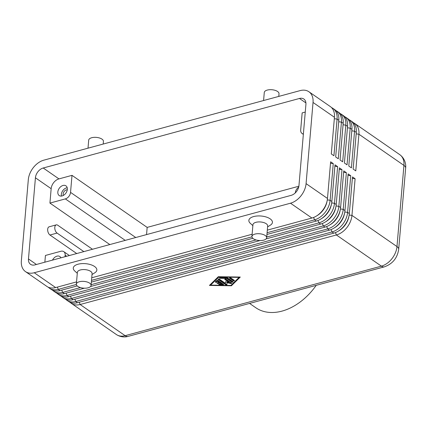<?xml version="1.0" encoding="UTF-8"?>
<svg xmlns="http://www.w3.org/2000/svg" width="427" height="427" viewBox="0 0 427 427"><rect width="100%" height="100%" fill="white"/><g stroke="black" fill="none" stroke-linecap="round" stroke-linejoin="round"><path stroke-width="0.64" d="M48.299 287.227A17.737 12.319 -55.3 0 0 48.603 287.515A17.737 12.319 -55.3 0 0 49.527 288.257A17.737 12.319 -55.3 0 0 58.275 289.383L76.364 284.478M327.082 201.058A15.666 10.883 124.7 0 1 322.705 210.687A15.666 10.883 124.7 0 1 316.941 215.704M267.094 232.72L314.528 219.846A17.737 12.319 -55.3 0 0 324.99 212.513A17.737 12.319 -55.3 0 0 330.114 200.274L333.257 163.61L330.631 161.796L327.488 198.454A17.737 12.319 124.7 0 1 325.657 205.307A17.737 12.319 124.7 0 1 322.369 210.698A17.737 12.319 124.7 0 1 320.415 212.876A17.737 12.319 124.7 0 1 311.907 218.032L267.313 230.132M327.488 198.454L306.079 183.631A17.737 12.319 124.7 0 1 300.955 195.87A17.737 12.319 124.7 0 1 290.493 203.204L311.907 218.032M76.545 281.9L55.654 287.568A17.737 12.319 124.7 0 1 46.906 286.437L25.492 271.615A17.737 12.319 124.7 0 1 24.569 270.873A17.737 12.319 124.7 0 1 21.35 260.897L28.31 179.724A17.737 12.319 124.7 0 1 33.429 167.48A17.737 12.319 124.7 0 1 43.89 160.146L300.144 90.609A17.737 12.319 124.7 0 1 308.892 91.741A17.737 12.319 124.7 0 1 309.821 92.478A17.737 12.319 124.7 0 1 313.034 102.459L334.448 117.281L331.304 153.944L333.93 155.759L337.074 119.096A17.737 12.319 -55.3 0 0 333.855 109.12A17.737 12.319 -55.3 0 0 332.932 108.383A17.737 12.319 -55.3 0 0 331.533 107.593M55.654 287.568L34.24 272.746A17.737 12.319 124.7 0 1 25.492 271.615M320.415 212.876L320.8 212.491A15.666 10.883 -55.3 0 0 322.529 210.564A15.666 10.883 -55.3 0 0 325.433 205.803L325.657 205.307M52.67 290.248A17.737 12.319 -55.3 0 0 52.975 290.541A17.737 12.319 -55.3 0 0 53.898 291.278A17.737 12.319 -55.3 0 0 62.646 292.41L80.431 287.584M331.453 204.085A15.666 10.883 124.7 0 1 327.071 213.713A15.666 10.883 124.7 0 1 321.312 218.731M266.72 237.033L318.9 222.873A17.737 12.319 -55.3 0 0 329.361 215.539A17.737 12.319 -55.3 0 0 334.48 203.295L337.624 166.637L335.003 164.822L331.859 201.48A17.737 12.319 124.7 0 1 330.028 208.328A17.737 12.319 124.7 0 1 326.74 213.724A17.737 12.319 124.7 0 1 324.782 215.902A17.737 12.319 124.7 0 1 316.279 221.058L266.944 234.444M77.218 285.93L60.026 290.595A17.737 12.319 124.7 0 1 51.277 289.463L49.527 288.257M324.782 215.902L325.171 215.518A15.666 10.883 -55.3 0 0 326.901 213.591A15.666 10.883 -55.3 0 0 329.804 208.83L330.028 208.328M57.042 293.274A17.737 12.319 -55.3 0 0 57.341 293.568A17.737 12.319 -55.3 0 0 58.269 294.304A17.737 12.319 -55.3 0 0 67.018 295.436L323.271 225.899A17.737 12.319 -55.3 0 0 333.733 218.565A17.737 12.319 -55.3 0 0 338.851 206.321L341.995 169.663L339.374 167.848L336.23 204.506A17.737 12.319 124.7 0 1 334.394 211.354A17.737 12.319 124.7 0 1 331.106 216.751A17.737 12.319 124.7 0 1 329.153 218.928A17.737 12.319 124.7 0 1 320.645 224.079L266.106 238.885M335.825 207.111A15.666 10.883 124.7 0 1 331.443 216.74A15.666 10.883 124.7 0 1 325.684 221.757M84.397 288.193L64.392 293.621A17.737 12.319 124.7 0 1 55.643 292.49L53.898 291.278M329.153 218.928L329.543 218.544A15.666 10.883 -55.3 0 0 331.267 216.617A15.666 10.883 -55.3 0 0 334.176 211.856L334.394 211.354M61.413 296.301A17.737 12.319 -55.3 0 0 61.712 296.594A17.737 12.319 -55.3 0 0 62.636 297.331A17.737 12.319 -55.3 0 0 71.384 298.462L327.637 228.92A17.737 12.319 -55.3 0 0 338.099 221.592A17.737 12.319 -55.3 0 0 343.223 209.347L346.366 172.689L343.746 170.875L340.602 207.533A17.737 12.319 124.7 0 1 338.766 214.381A17.737 12.319 124.7 0 1 335.478 219.772A17.737 12.319 124.7 0 1 333.524 221.955A17.737 12.319 124.7 0 1 325.016 227.105L68.763 296.648A17.737 12.319 124.7 0 1 60.015 295.516L58.269 294.304M340.191 210.137A15.666 10.883 124.7 0 1 335.814 219.766A15.666 10.883 124.7 0 1 330.05 224.783M333.524 221.955L333.914 221.57A15.666 10.883 -55.3 0 0 335.638 219.643A15.666 10.883 -55.3 0 0 338.542 214.882L338.766 214.381M65.779 299.327A17.737 12.319 -55.3 0 0 66.084 299.621A17.737 12.319 -55.3 0 0 67.007 300.357A17.737 12.319 -55.3 0 0 75.755 301.489L332.009 231.946A17.737 12.319 -55.3 0 0 342.47 224.613A17.737 12.319 -55.3 0 0 347.594 212.374L350.738 175.716L348.112 173.901L344.968 210.559A17.737 12.319 124.7 0 1 343.137 217.407A17.737 12.319 124.7 0 1 339.849 222.798A17.737 12.319 124.7 0 1 337.896 224.981A17.737 12.319 124.7 0 1 329.388 230.132L73.134 299.674A17.737 12.319 124.7 0 1 64.386 298.542L62.636 297.331M344.562 213.164A15.666 10.883 124.7 0 1 340.186 222.793A15.666 10.883 124.7 0 1 334.421 227.81M337.896 224.981L338.28 224.597A15.666 10.883 -55.3 0 0 340.009 222.67A15.666 10.883 -55.3 0 0 342.913 217.903L343.137 217.407M70.151 302.353A17.737 12.319 -55.3 0 0 70.455 302.642A17.737 12.319 -55.3 0 0 71.378 303.383A17.737 12.319 -55.3 0 0 80.127 304.515L336.38 234.973A17.737 12.319 -55.3 0 0 346.841 227.639A17.737 12.319 -55.3 0 0 351.96 215.4L355.104 178.742L352.483 176.927L349.339 213.585A17.737 12.319 124.7 0 1 347.509 220.433A17.737 12.319 124.7 0 1 344.221 225.824A17.737 12.319 124.7 0 1 342.262 228.007A17.737 12.319 124.7 0 1 333.759 233.158L77.506 302.7A17.737 12.319 124.7 0 1 68.758 301.569L67.007 300.357M348.934 216.19A15.666 10.883 124.7 0 1 344.552 225.814A15.666 10.883 124.7 0 1 338.792 230.836M342.262 228.007L342.651 227.623A15.666 10.883 -55.3 0 0 344.381 225.696A15.666 10.883 -55.3 0 0 347.284 220.93L347.509 220.433M308.892 91.741L330.306 106.563A17.737 12.319 124.7 0 1 331.229 107.305A17.737 12.319 124.7 0 1 334.448 117.281M332.932 108.383L334.677 109.59A17.737 12.319 124.7 0 1 335.601 110.331A17.737 12.319 124.7 0 1 338.819 120.307L335.675 156.965L338.296 158.78L341.44 122.122A17.737 12.319 -55.3 0 0 338.221 112.146A17.737 12.319 -55.3 0 0 337.298 111.404L339.049 112.616A17.737 12.319 124.7 0 1 339.972 113.358A17.737 12.319 124.7 0 1 343.191 123.334L340.047 159.992L342.667 161.806L345.811 125.148A17.737 12.319 -55.3 0 0 342.593 115.173A17.737 12.319 -55.3 0 0 341.669 114.431L343.42 115.642A17.737 12.319 124.7 0 1 344.343 116.384A17.737 12.319 124.7 0 1 347.562 126.36L344.418 163.018L347.039 164.833L350.183 128.175A17.737 12.319 -55.3 0 0 346.964 118.199A17.737 12.319 -55.3 0 0 346.041 117.457L347.786 118.669A17.737 12.319 124.7 0 1 348.71 119.405A17.737 12.319 124.7 0 1 351.928 129.386L348.784 166.044L351.41 167.859L354.554 131.201A17.737 12.319 -55.3 0 0 351.336 121.225A17.737 12.319 -55.3 0 0 350.412 120.483L352.158 121.695A17.737 12.319 124.7 0 1 353.081 122.432A17.737 12.319 124.7 0 1 356.299 132.413L353.156 169.071L355.776 170.885L358.92 134.227A17.737 12.319 -55.3 0 0 355.702 124.246A17.737 12.319 -55.3 0 0 354.778 123.51A17.737 12.319 -55.3 0 0 353.385 122.725M350.412 120.483A17.737 12.319 -55.3 0 0 349.014 119.699M346.041 117.457A17.737 12.319 -55.3 0 0 344.642 116.672M341.669 114.431A17.737 12.319 -55.3 0 0 340.276 113.646M337.298 111.404A17.737 12.319 -55.3 0 0 335.905 110.62M135.754 237.524L70.54 192.374A5.914 4.105 124.7 0 1 68.832 196.457A5.914 4.105 124.7 0 1 65.347 198.902L125.25 240.374M303.378 133.993A5.914 4.105 124.7 0 1 302.076 133.491A5.914 4.105 124.7 0 1 301.766 133.245A5.914 4.105 124.7 0 1 300.693 129.92L302.156 112.899L305.262 112.055M44.856 262.189L45.433 255.458L60.858 251.268A5.914 4.105 124.7 0 1 63.772 251.647A5.914 4.105 124.7 0 1 64.082 251.893A5.914 4.105 124.7 0 1 65.155 255.218L66.671 256.269M295.297 192.892L295.308 192.764A5.914 4.105 124.7 0 1 297.016 188.681A5.914 4.105 124.7 0 1 298.697 187.095M67.274 189.818A3.635 2.525 -55.3 0 0 63.153 193.911A3.635 2.525 -55.3 0 0 63.399 195.406M67.322 189.412A5.914 4.105 124.7 0 1 64.194 194.888A5.914 4.105 124.7 0 1 59.209 195.561A5.914 4.105 124.7 0 1 57.826 191.99A5.914 4.105 124.7 0 1 60.954 186.514A5.914 4.105 124.7 0 1 65.939 185.841A5.914 4.105 124.7 0 1 67.322 189.412M67.199 187.752A5.914 4.105 -55.3 0 0 61.323 194.408A5.914 4.105 -55.3 0 0 61.445 196.068M76.353 284.142L77.367 272.357A7.387 3.379 4.9 0 1 80.356 269.96A7.387 3.379 4.9 0 1 88.181 270.227A7.387 3.379 4.9 0 1 92.088 273.616L91.079 285.401A7.387 3.379 4.9 0 1 88.085 287.798A7.387 3.379 4.9 0 1 80.265 287.531A7.387 3.379 4.9 0 1 76.353 284.142A7.387 3.379 4.9 0 1 79.347 281.745A7.387 3.379 4.9 0 1 87.167 282.007A7.387 3.379 4.9 0 1 91.079 285.401M77.287 273.291L74.725 270.969A11.823 5.407 4.9 0 1 78.072 264.217A11.823 5.407 4.9 0 1 93.166 265.669A11.823 5.407 4.9 0 1 94.927 272.698L92.008 274.55M266.661 237.754L267.67 225.974A7.387 3.379 -175.1 0 0 263.758 222.579A7.387 3.379 -175.1 0 0 255.938 222.312A7.387 3.379 -175.1 0 0 252.944 224.709L251.935 236.494A7.387 3.379 -175.1 0 0 255.848 239.883A7.387 3.379 -175.1 0 0 263.667 240.15A7.387 3.379 -175.1 0 0 266.661 237.754A7.387 3.379 -175.1 0 0 262.749 234.359A7.387 3.379 -175.1 0 0 254.93 234.097A7.387 3.379 -175.1 0 0 251.935 236.494M252.864 225.643L250.307 223.321A11.823 5.407 4.9 0 1 253.654 216.569A11.823 5.407 4.9 0 1 268.748 218.021A11.823 5.407 4.9 0 1 270.51 225.05L267.59 226.902M88.01 148.174L88.704 140.12A7.387 3.379 4.9 0 1 91.693 137.729A7.387 3.379 4.9 0 1 99.518 137.99A7.387 3.379 4.9 0 1 103.425 141.385L103.195 144.054M278.778 96.406L279.007 93.737A7.387 3.379 -175.1 0 0 275.095 90.343A7.387 3.379 -175.1 0 0 267.275 90.081A7.387 3.379 -175.1 0 0 264.281 92.472L263.592 100.526M249.576 303.421L255.773 307.718A53.204 36.957 -55.3 0 0 282.017 311.107A53.204 36.957 -55.3 0 0 316.215 285.337M92.478 249.267L57.757 225.226A4.435 2.461 74.8 0 0 56.257 224.874A4.435 2.461 74.8 0 0 54.811 228.541A4.435 2.461 74.8 0 0 57.085 233.083L83.847 251.61M76.727 253.542L49.964 235.015A4.435 2.461 -105.2 0 1 47.696 230.473A4.435 2.461 -105.2 0 1 49.142 226.806L56.257 224.874M298.879 186.225L147.166 227.399L72.003 175.353L58.953 178.897A8.866 6.159 -55.3 0 0 51.16 188.686L49.927 203.087L109.83 244.559M28.47 258.965L35.425 177.792A8.866 6.159 124.7 0 1 43.218 168.003L299.471 98.466A8.866 6.159 124.7 0 1 303.848 99.032A8.866 6.159 124.7 0 1 305.919 104.391L298.959 185.564A8.866 6.159 124.7 0 1 291.166 195.347L34.913 264.889A8.866 6.159 124.7 0 1 30.541 264.324A8.866 6.159 124.7 0 1 28.47 258.965L36.428 264.478M146.552 234.594L147.166 227.399M218.304 276.707L240.284 277.054L231.413 285.78L209.433 285.428L218.304 276.707M52.516 260.112A5.914 4.105 124.7 0 1 59.876 256.542A5.914 4.105 124.7 0 1 60.928 257.828M65.027 256.718L65.155 255.218M70.54 192.374L72.003 175.353M49.927 203.087L65.347 198.902M306.079 183.631L313.034 102.459M352.36 178.363L355.104 178.742M347.989 175.337L350.738 175.716M343.618 172.311L346.366 172.689M259.979 240.545L90.524 286.533M91.143 284.676L256.013 239.937M339.251 169.284L341.995 169.663M252.8 238.282L91.362 282.092M91.511 280.368L251.946 236.83M334.88 166.263L337.624 166.637M252.127 234.252L91.73 277.78M34.24 272.746L290.493 203.204M330.509 163.237L333.257 163.61M217.983 280.486L223.428 284.254A0.737 0.336 4.9 0 1 223.572 284.478A0.737 0.336 4.9 0 1 222.915 284.756L219.537 284.702A0.737 0.336 4.9 0 1 218.715 284.297A0.737 0.336 4.9 0 1 219.371 284.014L221.485 284.051L219.958 282.994L218.176 283.475A0.737 0.336 4.9 0 1 217.396 283.448A0.737 0.336 4.9 0 1 217.007 283.112A0.737 0.336 4.9 0 1 217.306 282.871L219.083 282.386L217.556 281.329L216.702 282.167A0.737 0.336 4.9 0 1 215.865 282.306A0.737 0.336 4.9 0 1 215.293 281.921A0.737 0.336 4.9 0 1 215.352 281.804L216.719 280.464A0.737 0.336 4.9 0 1 217.983 280.486M215.512 281.649A0.737 0.336 -175.1 0 0 216.751 281.644L217.599 280.806L219.126 281.863L219.083 282.386M217.556 281.329L217.599 280.806M217.3 282.871A0.737 0.336 -175.1 0 0 218.224 282.952L220.001 282.471L221.528 283.528L221.485 284.051M219.958 282.994L220.001 282.471M219.014 284.056A0.737 0.336 -175.1 0 0 219.579 284.179L222.963 284.233A0.737 0.336 -175.1 0 0 223.332 284.185M229.651 278.271A0.737 0.336 4.9 0 1 229.512 278.046A0.737 0.336 4.9 0 1 230.03 277.774A0.737 0.336 4.9 0 1 230.842 277.95L234.3 280.347A0.737 0.336 4.9 0 1 234.444 280.571A0.737 0.336 4.9 0 1 233.921 280.849A0.737 0.336 4.9 0 1 233.115 280.667L229.651 278.271L229.689 277.854M229.79 277.812L233.158 280.144A0.737 0.336 -175.1 0 0 234.204 280.283M218.811 277.054L210.623 285.103L230.906 285.428L239.093 277.379L218.811 277.054L218.837 276.712M239.093 277.379L239.125 277.038M218.672 276.712L210.666 284.579L210.623 285.103M209.961 284.91L210.639 284.921M231.092 285.247L239.803 277.048M231.413 285.78L231.455 285.252M226.801 277.726A0.737 0.336 4.9 0 1 227.479 277.908L232.918 281.676A0.737 0.336 4.9 0 1 233.062 281.9A0.737 0.336 4.9 0 1 232.539 282.178A0.737 0.336 4.9 0 1 231.733 281.996L226.545 278.404L220.204 278.303A0.737 0.336 4.9 0 1 219.387 277.897A0.737 0.336 4.9 0 1 220.038 277.619L226.801 277.726M219.681 277.662A0.737 0.336 -175.1 0 0 220.252 277.78L226.588 277.881L231.776 281.473A0.737 0.336 -175.1 0 0 232.822 281.612M226.545 278.404L226.588 277.881M224.906 279.562A0.737 0.336 4.9 0 1 224.762 279.338A0.737 0.336 4.9 0 1 225.285 279.061A0.737 0.336 4.9 0 1 226.096 279.237L231.551 283.016A0.737 0.336 4.9 0 1 231.696 283.24A0.737 0.336 4.9 0 1 230.745 283.491L226.977 282.706L226.95 284.521A0.737 0.336 4.9 0 1 226.95 284.531A0.737 0.336 4.9 0 1 226.433 284.804A0.737 0.336 4.9 0 1 225.621 284.628L218.165 279.466A0.737 0.336 4.9 0 1 218.021 279.242A0.737 0.336 4.9 0 1 218.539 278.964A0.737 0.336 4.9 0 1 219.35 279.141L225.493 283.395L225.515 281.697L229.053 282.428L224.906 279.562L224.944 279.141M225.045 279.103L229.096 281.905L229.053 282.428M225.552 281.703L225.493 283.395M218.304 279.007L225.664 284.104A0.737 0.336 -175.1 0 0 226.374 284.286A0.737 0.336 -175.1 0 0 226.956 284.099M226.977 282.706L227.02 282.183L230.793 282.968A0.737 0.336 -175.1 0 0 231.461 282.952M316.279 221.058L314.528 219.846L313.583 217.471M320.645 224.079L318.9 222.873L317.955 220.497M60.026 290.595L58.275 289.383L57.367 287.104M325.016 227.105L323.271 225.899L322.326 223.518M64.392 293.621L62.646 292.41L61.739 290.13M329.388 230.132L327.637 228.92L326.692 226.545M68.763 296.648L67.018 295.436L66.11 293.157M333.759 233.158L332.009 231.946L331.064 229.571M73.134 299.674L71.384 298.462L70.476 296.183M335.435 232.598L336.38 234.973L381.391 266.138L125.138 335.675A17.737 12.319 124.7 0 1 116.39 334.549L71.378 303.383M384.385 266.838C392.616 263.913 397.382 258.052 398.69 249.251A8.866 4.056 -175.1 0 0 396.977 246.566A17.737 12.319 124.7 0 1 391.853 258.805A17.737 12.319 124.7 0 1 381.391 266.138A8.866 4.921 -105.2 0 0 384.385 266.838L128.132 336.38C126.098 337.01 121.487 337.768 116.39 334.549M77.506 302.7L75.755 301.489L74.848 299.21M334.325 118.722L337.074 119.096L338.819 120.307M354.778 123.51L399.789 154.675A17.737 12.319 124.7 0 1 400.718 155.412A17.737 12.319 124.7 0 1 403.931 165.388L396.977 246.566L351.96 215.4L349.163 215.016M338.696 121.748L341.44 122.122L343.191 123.334M343.068 124.769L345.811 125.148L347.562 126.36M347.434 127.796L350.183 128.175L351.928 129.386M351.805 130.822L354.554 131.201L356.299 132.413M356.177 133.848L358.92 134.227L403.931 165.388A8.866 4.056 -175.1 0 1 405.65 168.078L398.69 249.251M128.132 336.38A8.866 4.921 74.8 0 1 125.138 335.675L80.127 304.515L79.219 302.231M49.964 235.015L57.085 233.083M35.425 177.792L51.16 188.686M43.218 168.003L58.953 178.897M299.471 98.466L305.913 102.923M331.859 201.48L330.114 200.274L327.312 199.884M336.23 204.506L334.48 203.295L331.683 202.91M340.602 207.533L338.851 206.321L336.049 205.937M344.968 210.559L343.223 209.347L340.42 208.963M349.339 213.585L347.594 212.374L344.792 211.989M216.702 282.167L216.751 281.644M218.176 283.475L218.224 282.952M219.537 284.702L219.579 284.179M222.915 284.756L222.963 284.233M233.115 280.667L233.158 280.144M220.204 278.303L220.252 277.78M231.733 281.996L231.776 281.473M218.165 279.466L218.202 279.044M225.621 284.628L225.664 284.104M230.745 283.491L230.793 282.968M303.346 134.372L302.076 133.491M69.387 255.533L63.772 251.647M399.789 154.675C405.148 158.641 406.098 164.512 405.65 168.078"/></g></svg>
